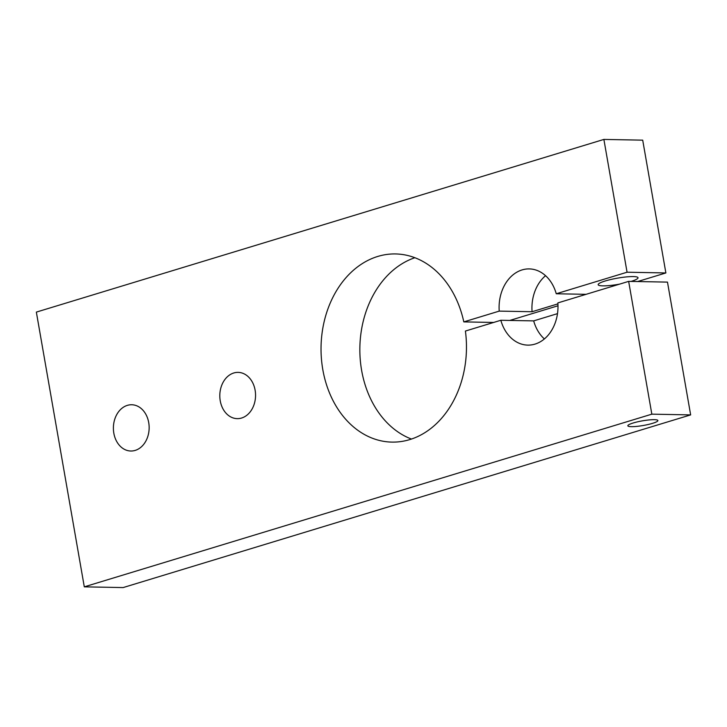 <?xml version="1.0" encoding="UTF-8"?>
<svg xmlns="http://www.w3.org/2000/svg" width="727" height="727" viewBox="0 0 727 727"><rect width="100%" height="100%" fill="white"/><g stroke="black" fill="none" stroke-linecap="round" stroke-linejoin="round"><path stroke-width="1.09" d="M414.872 257.721A94.092 72.709 -88.9 0 0 359.865 347.379A94.092 72.709 -88.9 0 0 411.446 439.053M637.634 281.54L665.877 272.952L642.704 140.157L603.883 139.42L36.35 312.101L84.296 586.843L123.117 587.58L690.65 414.899L667.477 282.112L628.655 281.376L557.854 302.914A38.113 29.453 91.1 0 1 527.82 345.116A38.113 29.453 91.1 0 1 500.83 320.271L465.407 331.049A94.092 72.709 91.1 0 1 391.971 442.107A94.092 72.709 91.1 0 1 321.052 346.652A94.092 72.709 91.1 0 1 395.533 253.941A94.092 72.709 91.1 0 1 463.808 321.888L493.651 322.452M509.8 320.434L557.982 305.776M665.877 272.952L627.065 272.216L603.883 139.42M557.918 303.868L532.073 311.729L499.231 311.111A38.113 29.453 91.1 0 1 529.265 268.908A38.113 29.453 91.1 0 1 556.255 293.763L627.065 272.216M556.255 293.763L586.098 294.326M463.808 321.888L499.231 311.111M619.64 284.121A20.229 3.126 -9.9 0 1 598.167 284.693A20.229 3.126 -9.9 0 1 605.255 280.976A20.229 3.126 -9.9 0 1 626.256 276.932A20.229 3.126 -9.9 0 1 638.024 277.741A20.229 3.126 -9.9 0 1 631.063 281.422M233.749 372.996A23.137 17.875 91.1 0 1 238.12 372.378A23.137 17.875 91.1 0 1 255.55 395.851A23.137 17.875 91.1 0 1 237.238 418.643A23.137 17.875 91.1 0 1 219.89 398.014A23.137 17.875 91.1 0 1 233.749 372.996M127.334 405.375A23.137 17.875 91.1 0 1 131.705 404.757A23.137 17.875 91.1 0 1 149.144 428.221A23.137 17.875 91.1 0 1 130.833 451.013A23.137 17.875 91.1 0 1 113.476 430.393A23.137 17.875 91.1 0 1 127.334 405.375M500.83 320.271L533.673 320.889L557.491 313.637M533.673 320.889A38.113 29.453 -88.9 0 0 544.369 338.946M545.559 275.697A38.113 29.453 -88.9 0 0 532.073 311.729M633.19 422.987A15.249 2.363 -9.9 0 1 649.02 419.933A15.249 2.363 -9.9 0 1 657.89 420.542A15.249 2.363 -9.9 0 1 643.268 425.486A15.249 2.363 -9.9 0 1 627.837 425.786A15.249 2.363 -9.9 0 1 633.19 422.987M690.65 414.899L651.837 414.163L628.655 281.376M84.296 586.843L651.837 414.163"/></g></svg>
